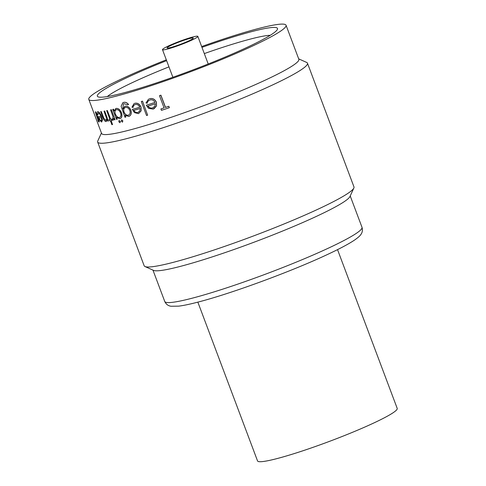 <?xml version="1.0" encoding="UTF-8"?>
<svg xmlns="http://www.w3.org/2000/svg" width="486" height="486" viewBox="0 0 486 486"><rect width="100%" height="100%" fill="white"/><g stroke="black" fill="none" stroke-linecap="round" stroke-linejoin="round"><path stroke-width="0.73" d="M197.851 302.134L257.531 460.91A74.613 7.023 -20.6 0 0 300.093 451.707A74.613 7.023 -20.6 0 0 374.159 422.82A74.613 7.023 -20.6 0 0 397.214 408.41L337.533 249.634M192.006 40.022A18.881 1.774 -20.6 0 0 197.838 36.377A18.881 1.774 -20.6 0 0 187.067 38.704A18.881 1.774 -20.6 0 0 168.326 46.018A18.881 1.774 -20.6 0 0 162.494 49.663A18.881 1.774 -20.6 0 0 173.265 47.336A18.881 1.774 -20.6 0 0 192.006 40.022M171.382 45.241A14.009 1.318 -20.6 0 0 167.05 47.95A14.009 1.318 -20.6 0 0 175.045 46.219A14.009 1.318 -20.6 0 0 188.951 40.794A14.009 1.318 -20.6 0 0 193.276 38.09A14.009 1.318 -20.6 0 0 185.288 39.816A14.009 1.318 -20.6 0 0 171.382 45.241M201.969 47.361A96.234 9.058 159.4 0 1 277.397 29.409A96.234 9.058 159.4 0 1 247.763 47.045A96.234 9.058 159.4 0 1 156.2 83.003A96.234 9.058 159.4 0 1 98.044 96.823A96.234 9.058 159.4 0 1 127.077 77.59A96.234 9.058 159.4 0 1 166.619 60.647M107.291 96.562A90.141 8.481 159.4 0 1 133.03 82.298A90.141 8.481 159.4 0 1 168.958 66.874M204.308 53.588A90.141 8.481 159.4 0 1 270.259 35.302M201.66 46.541A105.371 9.914 159.4 0 1 286.047 25.242L298.854 59.298A105.371 9.914 159.4 0 1 266.292 79.655A105.371 9.914 159.4 0 1 161.698 120.455A105.371 9.914 159.4 0 1 101.586 133.443L88.786 99.393A105.371 9.914 159.4 0 1 121.348 79.036A105.371 9.914 159.4 0 1 166.315 59.827M298.683 58.861L306.648 62.427A112.066 10.546 159.4 0 1 307.468 63.186A112.066 10.546 159.4 0 1 272.84 84.831A112.066 10.546 159.4 0 1 161.595 128.225A112.066 10.546 159.4 0 1 97.662 142.046A112.066 10.546 159.4 0 1 97.783 140.94L101.422 133.006M307.468 63.186L353.978 186.922A112.066 10.546 159.4 0 1 353.857 188.033A112.066 10.546 159.4 0 1 319.351 208.567A112.066 10.546 159.4 0 1 212.722 250.442A112.066 10.546 159.4 0 1 144.992 266.541A112.066 10.546 159.4 0 1 144.172 265.781L97.662 142.046M353.857 188.033L349.944 196.563A105.371 9.914 159.4 0 1 317.492 215.875A105.371 9.914 159.4 0 1 217.242 255.247A105.371 9.914 159.4 0 1 153.564 270.38L144.992 266.541M165.416 107.449L160.817 95.22A105.492 9.927 159.4 0 1 159.481 95.669L159.578 95.627A105.371 9.914 -20.6 0 0 160.915 95.177L165.513 107.4A105.371 9.914 -20.6 0 0 168.83 106.276L169.359 107.673L168.733 106.325A105.492 9.927 159.4 0 1 165.416 107.449L165.513 107.4M161 108.907A105.371 9.914 -20.6 0 0 164.074 107.886A105.492 9.927 159.4 0 1 160.902 108.955L161 108.907M146.286 105.249L146.377 105.207A105.371 9.914 -20.6 0 0 154.998 102.443A105.492 9.927 159.4 0 1 146.286 105.249L148.607 108.384L153.212 109.113L156.419 105.991L156.346 102.279C154.767 99.15 152.44 97.99 149.366 98.798L149.457 98.755C152.525 97.947 154.852 99.108 156.437 102.236L156.51 105.948L153.995 108.785M125.333 115.419L125.844 117.041L125.194 115.297L128.79 116.44L129.312 116.239M122.897 102.686L123.535 102.449C125.303 101.896 126.992 102.589 128.596 104.514L128.511 104.551C126.931 102.637 125.242 101.951 123.45 102.491L123.535 102.449M128.79 116.44C131.026 115.492 131.694 113.42 130.795 110.219C129.379 107.218 127.447 105.912 125.011 106.3L122.818 108.992L123.414 103.907L122.855 108.821M124.525 106.477L125.096 106.258C127.532 105.869 129.464 107.175 130.88 110.182C131.785 113.372 131.111 115.443 128.875 116.397M111.294 109.745A105.492 9.927 159.4 0 1 110.583 109.903L110.668 109.86A105.371 9.914 -20.6 0 0 111.379 109.702L115.036 119.696L111.379 109.702M112.345 118.93L112.764 119.034L112.345 118.93M111.118 120.522L112.533 124.556L111.027 120.54A105.492 9.927 -20.6 0 0 111.968 120.352L111.592 119.088A105.371 9.914 -20.6 0 1 110.65 119.277L107.37 110.547A105.371 9.914 -20.6 0 1 106.726 110.668L109.921 119.441A105.492 9.927 159.4 0 1 109.022 119.611L109.107 119.568A105.371 9.914 -20.6 0 0 109.915 119.416M104.605 111.075A105.492 9.927 159.4 0 1 104.016 111.179L104.101 111.136A105.371 9.914 -20.6 0 0 104.697 111.039L108.348 121.032L104.697 111.039M103.846 118.535L101.173 111.598A105.492 9.927 159.4 0 1 100.663 111.659L100.748 111.616A105.371 9.914 -20.6 0 0 101.264 111.555L103.937 118.493L105.796 120.303L103.937 118.493M97.613 111.75L97.862 111.689C98.998 111.786 100.25 113.451 101.629 116.676L102.437 120.042L101.726 121.992M97.984 116.64L99.6 120.103L101.629 122.035L102.346 120.085L101.538 116.719C100.165 113.493 98.907 111.829 97.771 111.731C97.085 111.737 96.933 112.661 97.328 114.502L97.874 115.073L98.281 112.952C99.095 113.031 99.995 114.222 100.979 116.525A105.492 9.927 159.4 0 1 97.984 116.64L98.075 116.591A105.371 9.914 -20.6 0 0 100.966 116.494M95.621 111.895A105.492 9.927 159.4 0 1 95.305 111.865L95.402 111.823A105.371 9.914 -20.6 0 0 95.718 111.847L99.363 121.846L95.718 111.847M95.305 111.865L98.221 120.656M116.713 117.521L117.241 119.198L116.555 117.351L119.854 118.76L120.309 118.59M119.854 118.76C121.828 117.97 122.344 115.972 121.415 112.764C120.006 109.666 118.201 108.232 116.008 108.451L114.149 110.96L113.505 109.241A105.492 9.927 159.4 0 1 112.752 109.411L112.837 109.374A105.371 9.914 -20.6 0 0 113.59 109.198L114.18 110.778M115.644 108.578L116.093 108.414C118.28 108.184 120.085 109.623 121.5 112.722C122.436 115.929 121.913 117.928 119.939 118.724M121.658 119.823L121.251 121.184L122.423 122.138L122.751 120.814L121.658 119.823L122.837 120.771L122.508 122.095M118.985 120.51L120.321 121.391L120.024 122.703M140.97 107.157C139.518 104.053 137.435 102.777 134.719 103.33L134.804 103.293C137.514 102.734 139.597 104.01 141.055 107.114L141.207 110.784L141.055 107.114M134.075 103.579L131.961 107.187L133.055 107.503C133.225 105.93 133.978 104.933 135.308 104.514C137.252 104.126 138.753 105.037 139.804 107.248A105.492 9.927 159.4 0 1 132.344 109.453L132.435 109.411A105.371 9.914 -20.6 0 0 139.798 107.236M142.41 101.191A105.492 9.927 159.4 0 1 141.298 101.538L141.383 101.495A105.371 9.914 -20.6 0 0 142.501 101.149L147.659 115.164L142.501 101.149M286.047 25.242A105.371 9.914 159.4 0 1 253.492 45.599A105.371 9.914 159.4 0 1 148.898 86.399A105.371 9.914 159.4 0 1 88.786 99.393M97.917 120.498L98.688 121.858M98.53 121.913L98.494 120.352L99.047 121.822A105.492 9.927 -20.6 0 0 99.363 121.846M98.804 117.867A105.492 9.927 -20.6 0 0 101.386 117.752L101.714 119.823L101.149 120.814C100.499 120.814 99.715 119.835 98.804 117.867M98.901 117.825C99.806 119.781 100.59 120.765 101.246 120.771L101.325 120.765M104.016 111.179L106.282 117.466C106.628 119.167 106.434 120.127 105.705 120.346L105.887 120.285M100.663 111.659L102.57 116.743C103.579 119.738 104.745 121.348 106.07 121.579L106.428 121.457M106.07 121.579L107.084 119.337L107.758 121.136A105.492 9.927 -20.6 0 0 108.348 121.032M111.968 120.352L111.592 119.088M111.507 119.131A105.492 9.927 159.4 0 1 110.565 119.319L110.65 119.277M110.565 119.319L107.37 110.547M107.285 110.583A105.492 9.927 159.4 0 1 106.641 110.711M109.022 119.611L109.484 120.832A105.492 9.927 -20.6 0 0 110.383 120.662L111.889 124.683A105.492 9.927 -20.6 0 0 112.533 124.556M110.583 109.903L112.995 116.689L112.776 119.034M112.26 118.973L112.284 120.109L113.256 120.23M113.007 120.328L113.773 118.39L114.325 119.854A105.492 9.927 -20.6 0 0 115.036 119.696M112.752 109.411L116.494 119.368A105.492 9.927 -20.6 0 0 117.241 119.198M115.638 108.566L116.093 108.414M115.449 114.155C116.488 116.573 117.831 117.691 119.471 117.503L119.386 117.539C117.752 117.734 116.409 116.616 115.364 114.198L115.449 114.155M115.364 114.198C114.587 111.75 114.939 110.249 116.44 109.684C118.098 109.508 119.477 110.601 120.577 112.959C121.293 115.419 120.893 116.95 119.386 117.539L119.738 117.405M116.093 109.818L116.44 109.684M120.236 121.433L119.088 120.473L118.803 121.773L119.945 122.739L120.321 121.391M124.525 106.483L125.096 106.258M123.414 103.907L123.997 103.688L127.563 104.818A105.492 9.927 -20.6 0 0 128.511 104.551M123.45 102.491L122.812 102.728L121.117 106.246L124.975 117.266A105.492 9.927 -20.6 0 0 125.844 117.041M124.082 112.078C125.084 114.423 126.506 115.461 128.34 115.194L128.255 115.237C126.439 115.516 125.017 114.471 123.997 112.114L124.082 112.078C123.292 109.617 123.766 108.092 125.503 107.497M123.997 112.114C123.201 109.672 123.675 108.147 125.418 107.534C127.259 107.145 128.723 108.117 129.823 110.444C130.534 112.928 130.011 114.526 128.255 115.237L128.656 115.079M124.957 107.71L125.418 107.534M134.865 104.69L135.308 104.514M132.344 109.453L134.519 112.655L138.565 113.645L141.207 110.784M133.79 110.389A105.492 9.927 -20.6 0 0 140.15 108.506L139.889 110.851L138.054 112.436C136.39 112.861 134.968 112.181 133.79 110.389M138.498 112.266L138.139 112.394M141.298 101.538L146.547 115.51A105.492 9.927 -20.6 0 0 147.659 115.164M148.607 99.095L145.97 102.953L147.215 103.202C147.519 101.544 148.443 100.468 149.974 99.97C152.173 99.399 153.849 100.231 155.004 102.455M149.457 100.183L149.974 99.97M147.896 106.112A105.492 9.927 -20.6 0 0 155.332 103.725L154.894 106.148L152.689 107.91C150.794 108.481 149.202 107.886 147.896 106.112M147.987 106.07C149.275 107.837 150.873 108.439 152.78 107.868L153.205 107.698M159.481 95.669L164.08 107.898M160.902 108.955L161.431 110.352A105.492 9.927 -20.6 0 0 169.256 107.722M329.441 247.66A105.371 9.914 159.4 0 1 224.848 288.459A105.371 9.914 159.4 0 1 164.736 301.454C166.048 304.248 168.15 305.846 171.048 306.247L178.775 306.137C183.599 305.53 189.929 304.2 197.753 302.158C231.032 293.684 292.457 271.067 328.208 254.142C340.036 248.601 348.808 243.917 354.525 240.078C357.775 237.788 359.737 236.117 360.412 235.072C362.325 232.861 362.854 230.273 362.003 227.308A105.371 9.914 159.4 0 1 329.441 247.66M208.215 63.988L197.838 36.377M152.956 270.107L164.736 301.454M350.218 195.961L362.003 227.308M172.87 77.274L162.494 49.663"/></g></svg>
